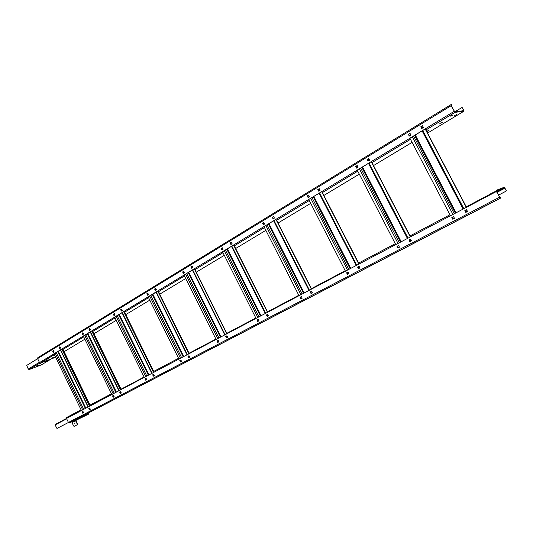 <?xml version="1.0" encoding="UTF-8"?>
<svg xmlns="http://www.w3.org/2000/svg" width="533" height="533" viewBox="0 0 533 533"><rect width="100%" height="100%" fill="white"/><g stroke="black" fill="none" stroke-linecap="round" stroke-linejoin="round"><path stroke-width="0.8" d="M493.358 192.493L490.806 193.459L490.966 193.759M482.278 198.349L479.913 199.602M468.54 205.611L466.428 206.631M322.365 192.526L358.629 263.089M311.179 288.18L311.618 288.513M267.313 311.372L267.619 311.758L298.527 295.429M226.612 332.898L227.025 333.205M227.258 333.078L226.891 332.932M188.749 352.919L189.028 353.279L215.632 339.221M189.588 352.986L189.022 352.946M120.425 389.043L120.678 389.39L143.817 377.164M121.571 388.917L120.931 388.943M498.528 195.118L505.87 191.267L506.283 190.421L504.298 187.236L496.21 190.321L496.41 191.507L500.354 198.169L500.46 197.496L499.628 197.197L496.49 190.847L504.465 187.749L496.776 191.8L504.465 187.749M465.995 206.311L466.468 206.704L496.19 191.001M496.669 191.594L497.016 191.414L496.649 191.554M492.892 193.019L491.08 193.979L492.892 193.019M482.525 198.822L480.126 200.002L482.525 198.822M466.468 207.224L468.78 206.078L466.468 207.217M311.412 288.633L344.958 270.897M226.825 333.318L255.54 318.141M226.878 333.431L227.331 333.232L226.891 333.465M120.651 389.51L121.118 389.323M124.562 312.678L153.517 371.541L153.357 372.587L111.497 394.68L111.497 393.814M111.477 393.774L89.564 405.36L89.371 406.359L81.089 410.73L81.103 409.89M496.41 191.507L450.165 215.918L449.972 214.779L410.137 235.839L410.23 236.998L395.453 244.794L395.293 243.708M395.286 243.694L358.702 263.036L358.736 264.175L345.124 271.357L345.004 270.311M345.124 271.357L298.68 295.875L298.587 294.862M298.68 295.875L255.687 318.574L255.613 317.595M215.718 338.695L215.765 339.641L153.357 372.587M178.575 358.336L178.608 359.255M143.93 377.564L143.917 376.671M450.352 215.818L450.245 215.299M395.659 244.687L395.559 244.221M345.351 271.244L345.257 270.817M298.913 295.755L298.84 295.362M255.933 318.441L255.86 318.081M215.958 339.175L216.018 339.508M500.46 197.496L500.734 198.016L500.36 198.229L70.416 422.389L69.177 422.955L68.431 422.449L66.492 418.438L66.698 417.452L81.083 409.844M411.449 240.896L410.55 239.177L408.944 240.023L409.837 241.742L411.449 240.896M397.898 248.005L399.477 247.172L398.591 245.466L397.012 246.299L397.898 248.005M359.915 267.912L359.062 266.26L357.583 267.04L358.436 268.692L359.915 267.912L359.082 266.293L358.036 266.84L358.869 268.465M347.436 274.455L348.888 273.696L348.049 272.05L346.597 272.816L347.436 274.455M312.398 292.824L311.585 291.231L310.219 291.951L311.032 293.543L312.398 292.824M300.865 298.873L302.211 298.167L301.411 296.581L300.066 297.294L300.865 298.873M268.445 315.869L267.673 314.33L266.407 314.996L267.18 316.535L268.445 315.869M257.759 321.472L259.005 320.819L258.239 319.294L256.993 319.947L257.759 321.472M227.671 337.249L226.931 335.763L225.752 336.383L226.492 337.862L227.671 337.249M217.744 342.452L218.903 341.846L218.164 340.374L217.004 340.98L217.744 342.452M189.741 357.13L189.028 355.698L187.936 356.271L188.642 357.71L189.741 357.13M180.487 361.98L181.573 361.414L180.867 359.995L179.788 360.561L180.487 361.98M154.37 375.678L153.684 374.286L152.665 374.826L153.344 376.211L154.37 375.678M145.729 380.209L146.735 379.676L146.062 378.297L145.049 378.83L145.729 380.209M121.304 393.014L120.645 391.668L119.692 392.168L120.345 393.514L121.304 393.014M113.216 397.252L114.162 396.759L113.509 395.419L112.563 395.919L113.216 397.252M90.33 409.251L89.697 407.945L88.798 408.418L89.431 409.724L90.33 409.251M82.742 413.228L83.628 412.769L82.995 411.469L82.109 411.936L82.742 413.228M467.528 211.494L466.582 209.702L464.829 210.622L465.775 212.414L467.528 211.494M452.764 219.236L454.482 218.337L453.55 216.558L451.831 217.464L452.764 219.236M255.687 318.574L215.765 339.641M408.944 240.023L410.037 241.636L409.157 239.93L410.57 239.21M397.012 246.299L398.104 247.892L397.232 246.206L398.597 245.486L397.232 246.206L398.311 247.785M357.583 267.04L358.649 268.579L357.81 266.94L359.075 266.273L358.036 266.84M346.597 272.816L347.656 274.342L346.823 272.716L348.056 272.07L346.823 272.716L347.876 274.228M310.219 291.951L311.259 293.423L310.459 291.844L311.605 291.265M300.066 297.294L301.105 298.746L300.306 297.181L301.418 296.601L300.552 297.074L301.338 298.627M266.407 314.996L267.419 316.409L266.653 314.883L267.686 314.363M256.993 319.947L258.005 321.346L257.246 319.833L258.245 319.307L257.246 319.833L258.252 321.212M225.752 336.383L226.745 337.735L226.012 336.263L226.945 335.79M217.004 340.98L217.997 342.319L217.264 340.86L218.17 340.387L217.524 340.74L218.25 342.186M187.936 356.271L188.902 357.57L188.202 356.151L189.042 355.724M179.788 360.561L180.747 361.847L180.054 360.435L180.874 360.008L180.321 360.315L181.007 361.714M152.665 374.826L153.611 376.078L152.931 374.699L153.697 374.313M145.049 378.83L145.995 380.069L145.322 378.703L146.069 378.31L145.322 378.703L146.255 379.929M119.692 392.168L120.611 393.374L119.965 392.041L120.658 391.695M112.563 395.919L113.482 397.112L112.836 395.792L113.516 395.433L112.836 395.792L113.756 396.972M88.798 408.418L89.697 409.584L89.071 408.291L89.704 407.972M82.109 411.936L83.008 413.088L82.388 411.802L83.001 411.483L82.388 411.802L83.281 412.948M465.955 212.321L465.023 210.548L466.602 209.736M452.037 217.377L452.957 219.136L452.024 217.384L453.556 216.578L452.037 217.377L453.143 219.036M506.117 190.488L504.511 187.749M83.594 412.695L83.248 412.875L83.601 412.709M113.722 396.912L114.129 396.699L113.716 396.898M146.229 379.869L146.708 379.616M181.533 361.341L180.973 361.634L181.54 361.354M218.217 342.126L218.87 341.78M258.965 320.739L258.212 321.132L258.971 320.753M301.298 298.56L302.178 298.1M347.842 274.155L348.855 273.622M398.271 247.712L399.437 247.099M411.056 241.003L411.409 240.823L411.05 240.989M453.097 218.963L454.442 218.257M467.474 211.401L466.728 211.794L467.488 211.421M498.542 195.138L505.87 191.267M506.283 190.421L506.037 191.2M146.222 379.856L146.702 379.609M218.21 342.113L218.863 341.766M301.292 298.54L302.171 298.08M347.836 274.142L348.849 273.609M398.264 247.698L399.43 247.085M453.09 218.943L454.429 218.244M450.838 116.281L452.584 115.235L450.711 116.041M427.346 131.351L429.018 130.345L427.226 131.118M53.666 357.277L51.854 358.149L53.666 357.277M47.197 359.928L46.204 360.308L47.124 359.768M439.858 123.496L442.263 122.363L439.858 123.496M454.083 115.821L456.488 114.682L454.083 115.821M63.287 349.881L62.627 350.014M54.306 354.565L53.626 354.019L61.628 349.175L62.501 349.768M93.062 331.892L92.542 331.966M83.694 336.796L83.001 336.223L91.523 331.06L92.409 331.686M124.829 312.704L124.475 312.704M115.041 317.841L114.328 317.248L123.429 311.732L124.316 312.391M158.787 292.197L159.307 291.884L158.621 292.117M148.534 297.594L147.808 296.961L157.555 291.065L158.441 291.764M195.271 270.164L195.704 269.905L195.218 270.058M184.418 275.901L183.678 275.235L194.125 268.905L195.011 269.645M234.313 245.886L233.427 245.093L321.539 191.713L322.412 192.62M276.66 220.282L275.774 219.436M357.75 171.133L356.91 170.28L371.148 161.659L372.007 162.638M372.014 162.532L410.463 139.28L409.604 138.36L425.101 128.973L425.947 130.019M451.204 105.474L451.671 105.128L450.958 104.641L451.105 105.721L454.962 112.37L463.963 111.184L462.611 107.859L461.658 107.679L454.749 111.863L463.697 110.677L462.417 107.886M53.56 358.036L40.328 363.1L39.515 362.573L37.596 358.602L37.83 357.663L450.871 104.701M410.203 138.767L409.817 138.32L425.141 129.039M222.954 252.602L222.188 251.902L233.427 245.093M264.441 227.524L263.655 226.785L275.808 219.496M309.233 200.455L308.427 199.662L321.572 191.78M54.093 354.119L61.655 349.228M83.474 336.336L91.556 331.113M114.815 317.382L123.456 311.785M148.301 297.121L157.581 291.118M184.178 275.414L183.945 275.148L194.159 268.958M222.707 252.116L222.454 251.823L233.461 245.153M308.973 199.948L308.667 199.595M357.483 170.62L357.143 170.227L371.181 161.726M451.631 105.114L451.304 105.701L454.736 111.863M82.029 333.272L82.668 334.591L83.581 334.038L82.935 332.712L82.029 333.272L82.988 332.825M89.817 328.521L88.891 329.088L89.544 330.413L90.463 329.854L89.817 328.521M113.322 314.19L113.995 315.556L114.968 314.963L114.295 313.597L113.322 314.19L114.348 313.71M121.644 309.12L120.658 309.72L121.331 311.092L122.317 310.492L121.644 309.12M146.775 293.796L147.474 295.209L148.514 294.576L147.814 293.163L146.775 293.796L147.874 293.277M155.676 288.373L154.623 289.013L155.323 290.432L156.382 289.792L155.676 288.373M182.612 271.957L183.339 273.409L184.451 272.729L183.725 271.277L182.612 271.957L183.785 271.39M192.16 266.134L191.027 266.82L191.76 268.292L192.893 267.599L192.16 266.134M221.088 248.498L221.848 250.004L223.047 249.271L222.288 247.765L221.088 248.498L222.348 247.892M231.362 242.235L230.143 242.975L230.909 244.494L232.128 243.754L231.362 242.235M262.522 223.24L263.315 224.799L264.608 224.013L263.815 222.454L262.522 223.24L263.875 222.581M273.602 216.485L272.283 217.291L273.083 218.863L274.402 218.064L273.602 216.485M307.255 195.971L308.087 197.59L309.48 196.737L308.654 195.118L307.255 195.971L308.72 195.251M319.24 188.662L317.815 189.535L318.654 191.167L320.08 190.301L319.24 188.662M355.704 166.436L356.577 168.122L358.089 167.195L357.217 165.51L355.704 166.436L357.29 165.65M368.709 158.508L367.164 159.447L368.043 161.146L369.589 160.206L368.709 158.508M408.351 134.343L409.271 136.095L410.916 135.089L410.004 133.337L408.351 134.343L410.037 133.41L408.564 134.303L409.444 135.982L408.564 134.303L410.077 133.477M422.516 125.708L420.83 126.734L421.756 128.5L423.442 127.48L422.516 125.708M52.68 351.16L53.3 352.446L54.153 351.927L53.533 350.641L52.68 351.16L53.58 350.747M59.989 346.703L59.123 347.23L59.749 348.522L60.615 347.996L59.989 346.703M82.928 334.438L82.309 333.165M89.797 330.26L89.178 328.981L89.844 328.575L89.178 328.981L90.05 330.107M114.249 315.396L113.609 314.09M121.584 310.939L120.938 309.62L121.671 309.173L120.658 309.72M147.721 295.055L147.055 293.703M155.576 290.285L154.896 288.919L155.709 288.426L154.896 288.919L155.816 290.132M183.579 273.262L182.886 271.863M192 268.146L191.3 266.733L192.193 266.194L191.3 266.733L192.24 267.999M222.081 249.857L221.355 248.411M231.142 244.354L230.409 242.895L231.395 242.295L230.143 242.975M263.535 224.666L262.776 223.167M273.309 218.73L272.543 217.217L273.629 216.551L272.543 217.217L273.522 218.597M308.294 197.463L307.501 195.904M318.867 191.041L318.061 189.468L319.274 188.729L318.061 189.468L319.067 190.914M356.77 168.002L355.937 166.383M368.236 161.026L367.397 159.4L368.743 158.574L367.397 159.4L368.423 160.913M421.929 128.393L421.043 126.701L422.556 125.781L421.043 126.701L421.929 128.393M53.56 352.286L52.967 351.054M60.009 348.362L59.41 347.13L60.009 346.756L59.41 347.13L60.262 348.209M461.978 107.599L462.611 107.859M409.817 138.32L371.148 161.659M357.143 170.227L321.539 191.713M222.454 251.823L194.125 268.905M183.945 275.148L157.555 291.065M148.087 296.868L123.429 311.732M114.615 317.148L91.523 331.06M83.288 336.123L61.628 349.175M53.913 353.912L39.515 362.573M420.83 126.734L421.257 126.667L422.109 128.293M450.478 215.752L409.937 138.254M453.57 216.591L452.231 217.297M409.624 135.875L408.784 134.269M465.962 212.321L465.029 210.542M425.447 129.499L466.328 207.384M466.142 212.221L465.222 210.468M422.589 125.855L421.257 126.667M425.874 129.872L466.508 207.29M64.26 419.684L65.519 419.018M64.233 419.624L63.021 420.231M63.18 420.564L65.659 419.311L63.18 420.564M66.518 418.492L55.532 424.288L62.674 420.937M68.437 422.469L57.124 428.379L56.711 428.146L55.152 424.908L66.678 418.831M68.444 422.482L57.124 428.379M39.182 364.945L36.73 366.211L39.142 364.858M41.874 362.527L39.715 363.786L42.26 362.38M39.955 363.026L29.168 369.556L41.327 364.878L51.341 358.909M47.903 360.221L45.372 361.621L47.524 360.368M29.168 369.556L28.249 369.063L26.73 365.391L37.65 358.702M395.766 244.627L357.243 170.167M398.611 245.5L397.445 246.113M356.963 167.882L356.164 166.336M371.534 162.219L410.004 236.352M410.243 241.529L409.364 239.843M368.783 158.647L367.617 159.354M371.941 162.518L410.037 235.926M345.451 271.19L308.767 199.535M348.062 272.083L347.056 272.616M308.507 197.337L307.741 195.844M321.972 192.293L358.529 263.495M319.307 188.795L318.294 189.415M300.552 297.074L301.418 296.601M299.013 295.702L263.995 226.652M263.755 224.533L263.029 223.094M276.234 220.016L311.392 289.166M311.492 293.303L310.699 291.738M273.662 216.618L272.789 217.151M309.247 200.488L276.64 220.202L311.618 289.046M256.02 318.394L222.534 251.769M258.252 319.32L257.499 319.72M222.314 249.717L221.615 248.338M233.9 245.666L267.493 312.338M267.666 316.282L266.906 314.77M231.422 242.362L230.669 242.821L231.369 244.214M264.461 227.571L234.287 245.813L267.733 312.211M217.524 340.74L218.17 340.387M216.105 339.468L184.025 275.101M183.818 273.116L183.152 271.777M194.612 269.465L226.765 333.838M226.998 337.602L226.272 336.143M192.22 266.253L191.567 266.653M194.765 269.152L227.011 333.705M180.321 360.315L180.874 360.008M178.941 359.082L148.161 296.828M147.967 294.902L147.328 293.61M158.041 291.604L188.875 353.839M189.162 357.436L188.462 356.031M155.736 288.486L155.17 288.833M158.208 291.284L189.135 353.699M144.27 377.384L114.675 317.108M146.075 378.323L145.596 378.577M114.502 315.25L113.882 313.99M123.922 312.265L153.251 371.887M153.87 375.938L153.204 374.579M121.697 309.233L121.218 309.526L121.837 310.786M124.096 311.938L153.437 371.588M111.83 394.507L83.348 336.083M113.522 395.446L113.116 395.659M83.181 334.278L82.595 333.065M92.022 331.573L120.518 389.923M120.884 393.234L120.238 391.915M89.87 328.628L89.457 328.881M92.196 331.246L120.784 389.776M81.429 410.557L53.973 353.879M83.008 411.496L82.668 411.676M53.82 352.126L53.247 350.947M62.121 349.675L89.297 405.68M89.97 409.437L89.351 408.158M60.036 346.81L59.689 347.023M62.301 349.348L89.497 405.393M74.867 424.055L74.4 423.082L74.867 424.055M75.513 420.384L72.275 422.069L75.526 420.517M75.839 420.37L88.804 414.034L75.992 420.131L77.565 424.568L73.994 426.413L77.225 424.748L77.578 424.121M88.585 412.915L88.625 413.675L75.813 419.764L75.613 420.764L77.298 424.255M84.887 414.847L85.067 415.367M88.804 414.034L88.851 412.775M73.994 426.413L71.895 422.702L75.613 420.764M74.98 423.948L74.567 423.055M153.504 371.541L178.555 358.296M111.497 394.68L89.371 406.359M450.165 215.918L410.23 236.998M395.453 244.794L358.736 264.175M81.089 410.73L66.492 418.438M68.431 422.449L499.454 197.27M497.056 192.326L504.898 188.196M500.354 198.169L69.337 422.916M83.741 336.889L62.554 349.701M115.088 317.941L92.469 331.619M148.58 297.687L124.382 312.318M184.465 275.987L158.508 291.684M222.994 252.689L195.085 269.565M264.481 227.604L234.393 245.8M309.273 200.528L276.74 220.196M357.776 171.193L322.505 192.526M410.497 139.32L372.107 162.532M455.049 112.383L426.054 129.912M53.427 358.116L55.439 356.903M64.147 351.66L84.867 339.201M93.961 333.731L116.254 320.32M125.761 314.603L149.8 300.146M159.76 294.156L185.731 278.532M196.284 272.183L224.32 255.32M235.639 248.511L265.86 230.336M278.046 223.007L310.719 203.353M323.864 195.451L359.295 174.138M373.533 165.576L412.096 142.378M427.553 133.077L463.963 111.184M54.353 354.658L40.441 363.073M425.101 128.973L454.103 111.404M451.105 105.721L37.596 358.602M463.617 110.151L462.471 110.837M452.93 214.453L412.295 136.821M463.823 208.703L422.782 130.472M413.595 136.035L454.283 213.74M421.81 126.328L422.656 127.953M465.795 210.162L466.715 211.921M414.654 135.389L455.382 213.16M456.055 212.807L415.307 135.002M28.249 369.063L39.389 362.313M398.018 243.441L359.415 168.854M408.018 238.164L369.049 163.018M360.674 168.088L399.33 242.748M368.363 158.901L369.169 160.466M410.137 239.437L411.016 241.123M361.854 167.375L400.55 242.102M401.202 241.762L362.48 166.996M347.523 270.091L310.766 198.329M356.737 265.234L319.64 192.953M311.985 197.583L348.795 269.425M319.2 188.862L319.973 190.368M358.975 266.347L359.808 267.972M313.257 196.817L350.114 268.732M350.747 268.392L313.864 196.444M300.925 294.689L265.847 225.532M309.44 290.199L274.049 220.562M267.033 224.813L302.164 294.036M268.379 224L303.557 293.303M304.17 292.977L268.972 223.64M257.799 317.455L224.246 250.73M265.681 313.297L231.855 246.126M225.406 250.03L258.998 316.822M226.811 249.184L260.45 316.056M261.05 315.743L227.384 248.831M217.757 338.595L185.617 274.135M225.086 334.724L192.693 269.851M186.743 273.456L218.923 337.975M188.196 272.57L220.429 337.182M221.008 336.876L188.755 272.23M180.487 358.269L149.646 295.922M187.316 354.665L156.236 291.931M150.739 295.262L181.62 357.67M152.231 294.356L183.165 356.85M183.732 356.55L152.778 294.029M145.709 376.624L116.067 316.262M152.085 373.26L122.224 312.531M117.133 315.616L146.808 376.045M123.942 311.419L124.202 311.952M118.659 314.697L148.387 375.212M148.94 374.919L119.185 314.377M113.176 393.794L84.654 335.297M119.152 390.642L90.417 331.799M85.686 334.664L114.255 393.227M92.189 330.66L92.615 331.526M92.782 331.879L120.838 389.303M87.239 333.731L115.854 392.381M116.394 392.095L87.752 333.418M82.688 409.89L55.192 353.139M88.291 406.932L60.609 349.861M56.205 352.526L83.741 409.337M62.421 348.695L62.827 349.535M62.994 349.875L89.844 405.207M57.771 351.573L85.36 408.478M85.88 408.205L58.277 351.274M88.718 413.188L85.02 415.114M69.177 422.955L500.247 198.176M54.339 354.632L40.328 363.1M62.448 349.728L83.728 336.856M92.356 331.639L115.068 317.908M148.567 297.647L124.269 312.345M184.445 275.954L158.394 291.704M222.981 252.655L194.978 269.585M357.756 171.153L322.405 192.533M425.967 129.912L454.962 112.37M451.398 104.615L451.664 105.114M463.13 209.069L422.109 130.878M421.863 126.294L422.716 127.92M465.855 210.129L466.775 211.887M39.922 363.013L29.055 369.582M407.425 238.478L368.47 163.371M368.436 158.854L369.249 160.413M410.223 239.39L411.096 241.083M356.224 265.501L319.147 193.246M319.3 188.802L320.073 190.308M308.993 290.432L273.622 220.822M265.301 313.497L231.482 246.353M224.746 334.904L192.366 270.044M187.016 354.818L155.956 292.104M158.068 290.751L158.341 291.291M158.727 292.084L188.855 352.866M151.825 373.393L121.977 312.684M124.136 311.305L124.575 312.198M124.775 312.598L153.717 371.434M118.919 390.762L90.197 331.932M92.396 330.533L92.822 331.399M93.015 331.793L121.051 389.19M88.092 407.039L60.409 349.981M62.641 348.562L63.054 349.401M63.24 349.781L90.077 405.087"/></g></svg>

